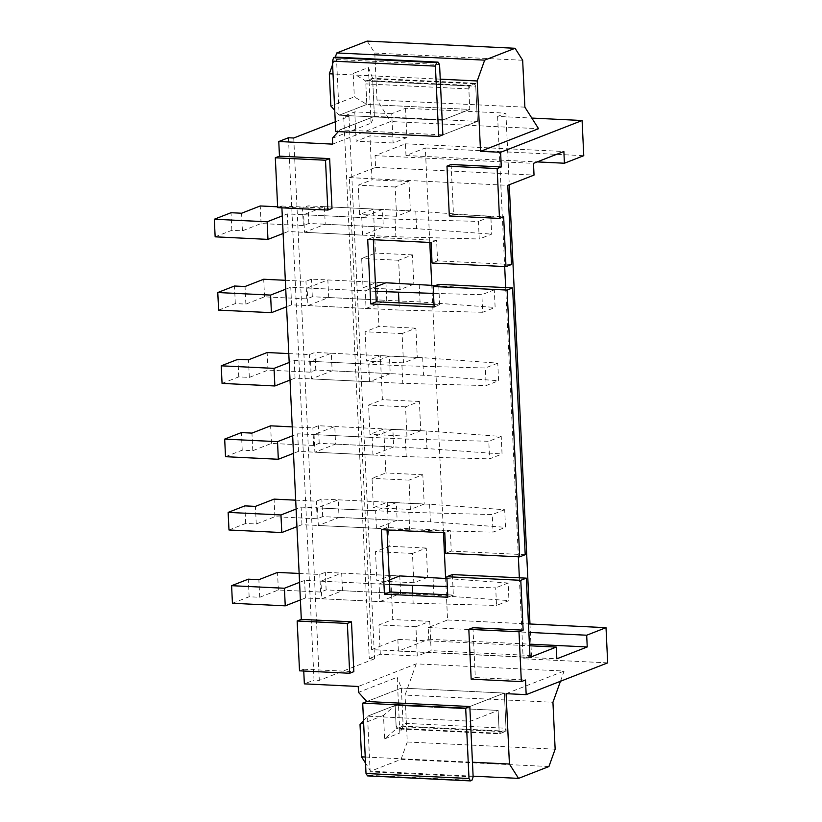 <?xml version="1.0" encoding="UTF-8"?>
<svg xmlns="http://www.w3.org/2000/svg" width="822" height="822" viewBox="0 0 822 822"><rect width="100%" height="100%" fill="white"/><g stroke="black" fill="none" stroke-linecap="round" stroke-linejoin="round"><path stroke-width="0.62" stroke-dasharray="4.11 3.08" d="M277.63 206.805L302.496 208.007L308.024 205.86L415.768 211.09L490.847 216.556L491.679 234.147L479.247 238.997L478.414 221.406L395.043 219.166L287.299 213.936L282.285 215.888M490.847 216.556L478.414 221.406M395.043 219.166L395.875 236.757L479.247 238.997M215.148 236.828L231.855 230.314L242.418 230.818L261.077 223.543L303.328 225.598L308.856 223.45L416.6 228.68L491.679 234.147M395.875 236.757L288.132 231.527L283.117 233.479M288.132 231.527L287.299 213.936M415.768 211.09L416.6 228.68M308.856 223.45L308.024 205.86M303.328 225.598L302.496 208.007M261.077 223.543L260.245 205.962M242.418 230.818L241.586 213.237M231.855 230.314L231.023 212.723M435.516 285.563L494.299 289.847L495.132 307.438L482.699 312.288L481.867 294.697L433.482 293.403M494.299 289.847L481.867 294.697M398.999 302.876L399.338 310.048L482.699 312.288M218.601 310.11L235.308 303.595L245.87 304.109L264.53 296.834L306.781 298.889L312.309 296.732L420.052 301.972L495.132 307.438M399.338 310.048L291.584 304.818L286.57 306.77M375.777 291.358L290.762 287.227L285.737 289.18M291.584 304.818L290.762 287.227M419.22 284.381L420.052 301.972M285.316 280.302L305.959 281.299L311.476 279.151L385.95 282.768L386.782 300.359L366.057 308.435L365.225 290.844L375.562 286.816M312.309 296.732L311.476 279.151M306.781 298.889L305.959 281.299M264.53 296.834L263.698 279.244M245.87 304.109L245.048 286.518M235.308 303.595L234.486 286.015M288.779 353.594L309.411 354.59L314.939 352.433L422.683 357.673L497.762 363.139L498.594 380.73L486.162 385.569L485.329 367.989L401.958 365.749L294.214 360.519L289.2 362.471M497.762 363.139L485.329 367.989M401.958 365.749L402.79 383.34L486.162 385.569M222.063 383.401L238.77 376.887L249.333 377.401L267.993 370.126L310.243 372.181L315.771 370.023L423.515 375.264L498.594 380.73M402.79 383.34L295.047 378.11L290.022 380.062M295.047 378.11L294.214 360.519M422.683 357.673L423.515 375.264M315.771 370.023L314.939 352.433M310.243 372.181L309.411 354.59M267.993 370.126L267.16 352.535M249.333 377.401L248.501 359.81M238.77 376.887L237.938 359.306M292.231 426.885L312.863 427.882L318.391 425.724L426.135 430.964L501.215 436.431L502.047 454.021L489.614 458.861L488.782 441.28L405.421 439.04L297.677 433.811L292.653 435.763M501.215 436.431L488.782 441.28M405.421 439.04L406.243 456.631L489.614 458.861M225.516 456.693L242.223 450.179L252.786 450.692L271.445 443.418L313.696 445.473L319.224 443.315L426.967 448.555L502.047 454.021M406.243 456.631L298.499 451.401L293.485 453.354M298.499 451.401L297.677 433.811M426.135 430.964L426.967 448.555M319.224 443.315L318.391 425.724M313.696 445.473L312.863 427.882M271.445 443.418L270.613 425.827M252.786 450.692L251.953 433.102M242.223 450.179L241.391 432.588M295.694 500.177L316.326 501.173L321.854 499.016L429.598 504.256L504.677 509.722L505.499 527.313L493.066 532.153L492.244 514.562L408.873 512.332L301.129 507.102L296.105 509.054M504.677 509.722L492.244 514.562M408.873 512.332L409.705 529.923L493.066 532.153M228.978 529.985L245.686 523.47L256.248 523.984L274.897 516.709L317.158 518.764L322.676 516.606L430.42 521.847L505.499 527.313M409.705 529.923L301.962 524.693L296.937 526.645M301.962 524.693L301.129 507.102M429.598 504.256L430.42 521.847M322.676 516.606L321.854 499.016M317.158 518.764L316.326 501.173M274.897 516.709L274.075 499.118M256.248 523.984L255.416 506.393M245.686 523.47L244.853 505.879M446.932 578.554L508.13 583.014L508.962 600.605L496.529 605.444L495.697 587.853L447.312 586.559M508.13 583.014L495.697 587.853M412.685 593.114L413.158 603.214L496.529 605.444M232.431 603.276L249.138 596.762L259.701 597.275L278.36 590.001L320.611 592.056L326.139 589.898L433.882 595.138L508.962 600.605M413.158 603.214L305.414 597.984L300.39 599.937M389.607 584.524L304.582 580.394L299.568 582.346M305.414 597.984L304.582 580.394M433.05 577.547L433.882 595.138M299.146 573.458L319.779 574.465L325.307 572.307L399.78 575.924L400.602 593.515L379.887 601.601L379.055 584.01L389.392 579.983M326.139 589.898L325.307 572.307M320.611 592.056L319.779 574.465M278.36 590.001L277.528 572.41M259.701 597.275L258.868 579.685M249.138 596.762L248.306 579.171M335.037 57.108L336.558 59.503L339.188 115.203L442.174 120.207L339.188 115.203L366.818 104.425L339.188 115.203L334.739 110.302M338.325 131.602L339.876 129.855L442.873 134.859L477.407 121.399L475.609 83.279L468.704 85.981L469.804 109.429L366.818 104.425L354.333 96.862L330.855 106.017M434.006 304.582L439.647 304.849L434.129 307.007M439.647 304.849L438.681 284.33M525.207 554.706L451.268 551.11L450.292 530.591L386.915 527.508L387.028 529.943M447.702 594.809L453.333 595.087L452.367 574.568M429.772 242.449L425.313 147.991L405.976 155.533L405.421 143.809L375.038 155.656L375.582 167.38L349.34 177.614L371.595 649.616L530.046 657.312M349.34 177.614L507.791 185.32M511.52 264.468L437.581 260.882L436.605 240.353L373.229 237.281L373.342 239.705M288.45 137.747L314.025 680.102L304.356 683.863M303.75 671.029L303.657 669.211L299.516 670.824M281.905 207.832L281.812 206.014L277.672 207.627M451.114 164.513L453.467 214.347L503.639 216.782M440.243 79.159L333.023 73.949M281.812 206.014L331.996 208.449M303.657 669.211L353.84 671.646M363.519 720.678L367.526 716.188L470.523 721.192L498.153 710.413L470.523 721.192L367.526 716.188L370.157 771.889L368.914 775.362L367.526 775.896M365.235 757.021L472.455 762.23M472.958 627.71L475.311 677.544L525.484 679.989M405.534 108.299L406.921 137.613L393.111 142.997L391.724 113.683L405.534 108.299L505.89 113.169L497.598 116.405L531.803 118.07M391.724 113.683L354.755 111.884L343.699 116.2L369.273 658.556L374.565 658.812L319.306 680.359L314.025 680.102M335.273 121.8L348.98 116.457L343.699 116.2M332.643 144.127L390.666 121.512L538.554 128.694M397.643 728.323L401.794 726.71L504.78 731.714L500.639 733.327L397.643 728.323L396.122 725.939L499.118 730.943L498.153 710.413L499.252 733.871L396.266 728.867L395.156 705.41L367.526 716.188L395.156 705.41L498.153 710.413L395.156 705.41L383.504 715.438L384.614 738.896L396.266 728.867L403.17 726.175L399.811 732.967L397.18 677.266L358.505 692.35M499.252 733.871L506.157 731.179L403.17 726.175L401.372 688.065L397.18 677.266M506.157 731.179L504.359 693.069L469.824 706.53L504.359 693.069L401.372 688.065L403.037 723.237L401.794 726.71M401.372 688.065L366.838 701.526L401.372 688.065L504.359 693.069L506.023 728.241L403.037 723.237M384.614 738.896L399.811 732.967M360.026 724.593L383.504 715.438M560.46 681.274L564.128 671.05L416.24 663.857L358.228 686.483M416.24 663.857L405.051 695.093L552.939 702.276M555.148 749.181L407.27 741.999L405.051 695.093M407.27 741.999L401.054 759.353L370.66 771.2L365.523 763.114M473.112 776.184L370.66 771.2M506.105 693.665L564.128 671.05M607.684 662.861L523.172 658.761L531.464 655.524L431.118 650.654L417.299 656.038L380.329 654.24L369.273 658.556M475.311 677.544L471.17 679.167M451.268 551.11L445.74 553.268M450.292 530.591L444.774 532.748M386.915 527.508L381.387 529.666M453.333 595.087L447.815 597.245M371.595 649.616L397.848 639.382L529.502 645.773M376.425 528.31L375.603 510.719L396.317 502.632L397.149 520.223L376.425 528.31L318.33 525.484L317.498 507.893L338.222 499.817L339.054 517.408L318.33 525.484M369.52 381.727L368.688 364.136L389.402 356.06L390.234 373.65L369.52 381.727L311.415 378.901L310.593 361.31L331.307 353.234L332.139 370.825L311.415 378.901M362.605 235.143L361.772 217.553L382.497 209.476L383.319 227.067L362.605 235.143L304.51 232.318L325.224 224.242L324.392 206.651L303.678 214.727L304.51 232.318M397.848 639.382L398.393 651.106L428.786 639.259L428.231 627.525L447.579 619.983L445.616 578.462M443.459 532.677L431.786 285.296M372.972 455.018L372.14 437.427L392.865 429.351L393.697 446.932L372.972 455.018L314.877 452.192L314.045 434.602L334.77 426.526L335.592 444.116L314.877 452.192M375.582 167.38L534.033 175.086M437.581 260.882L432.053 263.03M453.467 214.347L449.326 215.97M497.598 116.405L499.262 151.587L583.764 155.687M375.038 155.656L533.478 163.352M405.421 143.809L563.871 151.505M405.976 155.533L537.187 161.903M425.313 147.991L499.262 151.587L504.677 266.564M505.89 113.169L509.26 184.745M529.974 623.99L531.464 655.524M505.674 287.587L518.363 556.792M519.36 577.815L523.172 658.761M447.579 619.983L528.474 623.919M332.581 64.681L335.294 57.119M367.177 41.1L374.781 53.06L376.99 99.976L390.666 121.512M332.376 138.271L371.051 123.187L368.42 67.486L353.224 73.415L354.333 96.862M374.781 53.06L522.658 60.253M524.878 107.158L376.99 99.976M371.051 123.187L374.411 116.395L339.876 129.855M368.42 67.486L372.613 78.285L374.411 116.395L372.756 81.214L475.743 86.218L474.222 83.823L470.081 85.437L367.095 80.433L365.852 83.906L366.818 104.425L365.708 80.977L353.224 73.415M468.704 85.981L365.708 80.977L372.613 78.285L475.609 83.279M470.081 85.437L468.838 88.91L469.804 109.429L442.174 120.207L469.804 109.429L366.818 104.425M442.873 134.859L477.407 121.399L374.411 116.395L335.736 131.479M348.98 116.457L374.565 658.812M293.731 138.004L319.306 680.359M307.13 288.019L327.855 279.942L328.687 297.533L307.962 305.609L307.13 288.019L365.225 290.844M320.96 581.185L341.675 573.109L342.507 590.699L321.782 598.776L320.96 581.185L379.055 584.01M380.329 654.24L378.942 624.926L392.762 619.541L390.686 575.564L376.877 580.948L375.49 551.634L389.309 546.25L387.234 502.273L373.414 507.657L372.037 478.342L385.847 472.958L383.771 428.981L369.962 434.365L368.575 405.051L382.394 399.667L380.319 355.69L366.509 361.074L365.122 331.759L378.932 326.375L376.866 282.398L363.047 287.782L361.67 258.468L375.479 253.084L373.404 209.107L359.594 214.501L358.207 185.176L372.027 179.792L369.951 135.815L356.132 141.209L354.755 111.884M393.111 142.997L356.132 141.209M406.921 137.613L369.951 135.815M417.299 656.038L415.922 626.724L429.731 621.34L431.118 650.654M429.731 621.34L392.762 619.541M427.656 577.363L413.846 582.747L412.459 553.432L426.279 548.048L427.656 577.363L390.686 575.564M426.279 548.048L389.309 546.25M424.203 504.071L410.384 509.455L409.007 480.14L422.816 474.756L424.203 504.071L387.234 502.273M422.816 474.756L385.847 472.958M420.741 430.779L406.931 436.163L405.544 406.849L419.364 401.465L420.741 430.779L383.771 428.981M419.364 401.465L382.394 399.667M417.288 357.488L403.479 362.872L402.092 333.557L415.911 328.173L417.288 357.488L380.319 355.69M415.911 328.173L378.932 326.375M413.836 284.196L400.016 289.58L398.639 260.266L412.449 254.882L413.836 284.196L376.866 282.398M412.449 254.882L375.479 253.084M410.373 210.905L396.564 216.289L395.177 186.974L408.996 181.59L410.373 210.905L373.404 209.107M408.996 181.59L372.027 179.792M395.177 186.974L358.207 185.176M396.564 216.289L359.594 214.501M398.639 260.266L361.67 258.468M400.016 289.58L363.047 287.782M402.092 333.557L365.122 331.759M403.479 362.872L366.509 361.074M405.544 406.849L368.575 405.051M406.931 436.163L369.962 434.365M409.007 480.14L372.037 478.342M410.384 509.455L373.414 507.657M412.459 553.432L375.49 551.634M413.846 582.747L376.877 580.948M415.922 626.724L378.942 624.926M321.782 598.776L379.887 601.601M342.507 590.699L400.602 593.515M341.675 573.109L399.78 575.924M317.498 507.893L375.603 510.719M339.054 517.408L397.149 520.223M338.222 499.817L396.317 502.632M314.045 434.602L372.14 437.427M335.592 444.116L393.697 446.932M334.77 426.526L392.865 429.351M310.593 361.31L368.688 364.136M332.139 370.825L390.234 373.65M331.307 353.234L389.402 356.06M307.962 305.609L366.057 308.435M328.687 297.533L386.782 300.359M327.855 279.942L385.95 282.768M303.678 214.727L361.772 217.553M325.224 224.242L383.319 227.067M324.392 206.651L382.497 209.476M436.605 240.353L431.088 242.511M373.229 237.281L367.701 239.428M428.231 627.525L528.875 632.416M428.786 639.259L529.419 644.14M398.393 651.106L556.843 658.802M401.054 759.353L548.932 766.536M506.023 728.241L504.78 731.714M396.122 725.939L395.156 705.41M500.639 733.327L499.118 730.943M473.143 776.893L370.157 771.889M368.914 775.362L471.9 780.366M474.222 83.823L371.236 78.82L367.095 80.433M372.756 81.214L371.236 78.82M374.411 116.395L477.407 121.399L475.743 86.218M468.838 88.91L365.852 83.906M336.558 59.503L439.554 64.506"/><path stroke-width="1.23" d="M283.117 233.479L267.962 239.387L215.148 236.828L214.316 219.238L231.023 212.723L241.586 213.237L260.245 205.962L277.63 206.805M282.285 215.888L267.14 221.796L214.316 219.238M267.962 239.387L267.14 221.796M433.482 293.403L375.777 291.358M398.999 302.876L398.506 292.457M286.57 306.77L271.424 312.679L218.601 310.11L217.779 292.529L234.486 286.015L245.048 286.518L263.698 279.244L285.316 280.302M285.737 289.18L270.592 295.088L217.779 292.529M271.424 312.679L270.592 295.088M375.562 286.816L385.95 282.768L435.516 285.563M290.022 380.062L274.877 385.97L222.063 383.401L221.231 365.821L237.938 359.306L248.501 359.81L267.16 352.535L288.779 353.594M289.2 362.471L274.045 368.379L221.231 365.821M274.877 385.97L274.045 368.379M293.485 453.354L278.329 459.262L225.516 456.693L224.683 439.102L241.391 432.588L251.953 433.102L270.613 425.827L292.231 426.885M292.653 435.763L277.507 441.671L224.683 439.102M278.329 459.262L277.507 441.671M296.937 526.645L281.792 532.553L228.978 529.985L228.146 512.394L244.853 505.879L255.416 506.393L274.075 499.118L295.694 500.177M296.105 509.054L280.96 514.962L228.146 512.394M281.792 532.553L280.96 514.962M447.312 586.559L389.607 584.524M412.685 593.114L412.325 585.624M300.39 599.937L285.244 605.845L232.431 603.276L231.599 585.685L248.306 579.171L258.868 579.685L277.528 572.41L299.146 573.458M299.568 582.346L284.412 588.254L231.599 585.685M285.244 605.845L284.412 588.254M389.392 579.983L399.78 575.924L446.932 578.554M507.102 290.074L433.153 286.488L438.681 284.33L512.62 287.926L507.102 290.074L519.679 556.854L445.74 553.268L444.774 532.748L381.387 529.666L384.429 594.162L447.815 597.245L446.839 576.715L520.788 580.311L523.141 630.145L472.958 627.71L468.817 629.323L471.17 679.167L521.343 681.602L518.99 631.769L468.817 629.323M512.62 287.926L525.207 554.706L519.679 556.854M334.739 110.302L330.855 106.017L329.334 73.775L332.581 64.681M433.153 286.488L434.129 307.007L370.743 303.924L367.701 239.428L431.088 242.511L432.053 263.03L505.992 266.626L503.639 216.782L499.499 218.405L497.146 168.561L446.973 166.126L449.326 215.97L499.499 218.405M373.342 239.705L376.271 301.777L370.743 303.924M376.271 301.777L434.006 304.582M387.028 529.943L389.957 592.004L447.702 594.809M446.839 576.715L452.367 574.568L526.316 578.154L530.046 657.312L556.288 647.078L556.843 658.802L587.237 646.955L586.682 635.221L606.019 627.679L607.684 662.861L526.183 694.641L506.105 693.665L509.424 764.028L518.548 778.383L473.112 776.184M446.973 166.126L451.114 164.513L501.297 166.948L500.598 152.296L582.099 120.515L583.764 155.687L564.426 163.229L563.871 151.505L533.478 163.352L534.033 175.086L507.791 185.32L511.52 264.468L505.992 266.626M279.47 156.17L329.643 158.615L331.996 208.449L327.844 210.062L277.672 207.627L275.319 157.793L279.47 156.17L278.771 141.518L288.45 137.747L293.731 138.004L335.273 121.8M366.838 701.526L469.824 706.53L473.143 776.893L471.9 780.366L470.523 780.9L367.526 775.896L366.016 773.502L362.697 703.149L366.838 701.526L358.505 692.35L358.228 686.483L304.356 683.863L303.75 671.029M349.689 673.259L347.346 623.425L351.487 621.812L353.84 671.646L349.689 673.259L299.516 670.824L297.163 620.99L301.314 619.377L281.905 207.832M347.346 623.425L297.163 620.99M351.487 621.812L301.314 619.377M500.598 152.296L480.531 151.32L477.212 80.957L440.243 79.159M333.023 73.949L329.334 73.775M442.873 134.859L439.554 64.506L438.034 62.112L436.646 62.647L435.403 66.12L438.722 136.473L442.873 134.859M278.771 141.518L332.643 144.127L332.376 138.271L338.325 131.602M365.523 763.114L361.546 756.846L360.026 724.593L363.519 720.678M361.546 756.846L365.235 757.021M472.455 762.23L509.424 764.028M521.343 681.602L525.484 679.989L526.183 694.641M327.844 210.062L325.502 160.228L275.319 157.793M329.643 158.615L325.502 160.228M531.803 118.07L582.099 120.515M335.294 57.119L336.784 52.947L367.177 41.1L515.065 48.282L522.658 60.253L524.878 107.158L538.554 128.694L480.531 151.32M518.548 778.383L548.932 766.536L555.148 749.181L552.939 702.276L560.46 681.274M526.316 578.154L520.788 580.311M523.141 630.145L518.99 631.769M389.957 592.004L384.429 594.162M529.502 645.773L556.288 647.078M445.616 578.462L443.459 532.677M431.786 285.296L429.772 242.449M501.297 166.948L497.146 168.561M537.187 161.903L564.426 163.229M509.26 184.745L529.974 623.99M504.677 266.564L505.674 287.587M518.363 556.792L519.36 577.815M528.474 623.919L606.019 627.679M336.784 52.947L484.672 60.14L477.212 80.957M515.065 48.282L484.672 60.14M528.875 632.416L586.682 635.221M529.419 644.14L587.237 646.955M470.523 780.9L469.002 778.506L465.684 708.143L469.824 706.53M366.016 773.502L469.002 778.506M362.697 703.149L465.684 708.143M438.034 62.112L335.037 57.108L333.66 57.643L332.417 61.116L335.736 131.479L438.722 136.473M333.66 57.643L436.646 62.647M435.403 66.12L332.417 61.116"/></g></svg>
